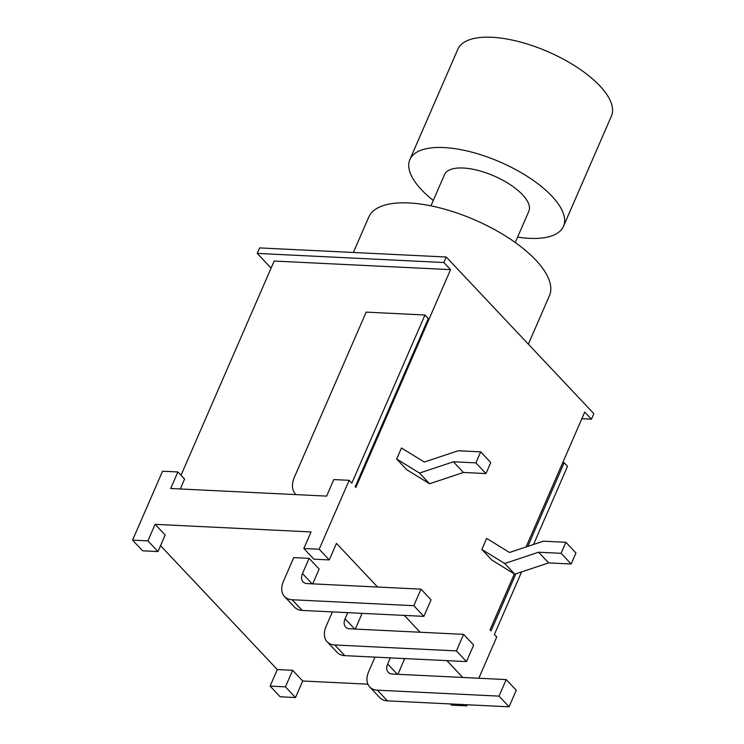 <?xml version="1.0" encoding="UTF-8"?>
<svg xmlns="http://www.w3.org/2000/svg" width="744" height="744" viewBox="0 0 744 744"><rect width="100%" height="100%" fill="white"/><g stroke="black" fill="none" stroke-linecap="round" stroke-linejoin="round"><path stroke-width="1.12" d="M181.015 475.286L274.173 261.042L450.557 269.644L355.865 487.441L355.195 486.725L428.312 318.562L424.964 315L366.169 312.127L294.354 477.285A23.287 15.54 136.7 0 0 295.526 494.146L295.973 494.611M319.185 549.239L329.248 559.916L313.912 559.172L303.85 548.486L319.185 549.239L349.159 480.317L351.838 483.163L424.964 315M296 494.611A23.287 15.54 136.7 0 1 295.526 494.146M478.811 678.24L496.75 636.976L494.407 634.483L521.609 571.913M515.871 573.819L491.049 630.921L490.045 629.852L514.355 573.922M450.557 269.644L443.852 262.53L446.251 257.015L593.842 413.664L591.452 419.179L584.738 412.064L526.082 546.961M462.768 677.459L446.912 660.626M420.165 632.242L404.317 615.409M377.571 587.025L336.446 543.38L329.248 559.916M481.861 549.444L486.65 538.424L509.519 552.476L543.399 541.186L565.896 542.292L561.106 553.313L538.6 552.215L504.72 563.506L481.861 549.444L491.924 560.13L514.783 574.191L504.72 563.506M396.654 459.011L401.453 447.99L424.312 462.043L458.192 450.762L480.698 451.859L475.9 462.88L453.403 461.782L419.514 473.072L396.654 459.011L406.717 469.697L429.576 483.758L419.514 473.072M132.581 540.135L142.643 550.811L157.979 551.564L147.917 540.879L132.581 540.135L162.545 471.212L177.881 471.956L170.692 488.501L326.625 496.109L333.814 479.564L349.159 480.317M465.642 704.68L466.786 705.889L467.279 704.763M160.546 545.65L277.298 669.563L292.643 670.316L302.706 680.993L367.899 684.173M157.979 551.564L165.168 535.02L155.105 524.334L311.038 531.951L303.85 548.486M355.307 629.08L361.751 614.246L360.859 613.289M397.901 674.297L404.355 659.463L403.462 658.505M312.703 583.863L319.148 569.03L309.086 558.344L293.75 557.6L283.455 581.278A21.055 14.052 136.7 0 0 284.515 596.511A21.055 14.052 136.7 0 0 292.159 599.748L413.813 605.69L421.002 589.146L307.188 583.594A11.43 7.626 136.7 0 1 303.05 581.836A11.43 7.626 136.7 0 1 302.473 573.568L309.086 558.344M533.541 544.478L567.523 466.311L564.166 462.749L562.734 462.684M527.803 546.384L564.166 462.749M177.881 471.956L184.596 479.08L180.29 488.966M565.896 542.292L575.968 552.969L571.169 563.999L548.663 562.901L514.783 574.191M480.698 451.859L490.761 462.536L485.962 473.565L463.466 472.468L429.576 483.758M466.786 705.889L451.45 705.145L450.306 703.936M285.445 686.851L270.109 686.108L280.172 696.784L295.507 697.537L285.445 686.851L292.643 670.316M270.109 686.108L277.298 669.563M295.507 697.537L302.706 680.993M147.917 540.879L155.105 524.334M463.605 634.362L456.407 650.907L334.763 644.964L344.825 655.65L466.479 661.583L473.668 645.039L463.605 634.362L349.792 628.81A11.43 7.626 136.7 0 1 345.653 627.053A11.43 7.626 136.7 0 1 345.067 618.785L347.736 612.656M344.825 655.65A21.055 14.052 136.7 0 1 337.181 652.414L327.118 641.728A21.055 14.052 136.7 0 1 326.058 626.495L332.401 611.903M334.763 644.964A21.055 14.052 136.7 0 1 327.118 641.728M506.208 679.579L499.01 696.124L377.366 690.181L387.429 700.867L509.073 706.8L516.271 690.255L506.208 679.579L392.395 674.027A11.43 7.626 136.7 0 1 388.247 672.269A11.43 7.626 136.7 0 1 387.671 664.001L390.34 657.873M387.429 700.867A21.055 14.052 136.7 0 1 379.784 697.63L369.722 686.945A21.055 14.052 136.7 0 1 368.661 671.702L375.004 657.119M377.366 690.181A21.055 14.052 136.7 0 1 369.722 686.945M292.159 599.748L302.222 610.433L423.875 616.367L431.064 599.822L421.002 589.146M302.222 610.433A21.055 14.052 136.7 0 1 294.587 607.197L284.515 596.511M443.852 262.53L257.238 253.416L271.095 268.128M581.845 418.714L591.452 419.179M446.251 257.015L259.637 247.91L257.238 253.416M538.6 552.215L548.663 562.901M561.106 553.313L571.169 563.999M453.403 461.782L463.466 472.468M475.9 462.88L485.962 473.565M456.407 650.907L466.479 661.583M499.01 696.124L509.073 706.8M413.813 605.69L423.875 616.367M353.363 252.476L368.764 217.071A98.524 39.655 23.5 0 1 474.923 219.982A98.524 39.655 23.5 0 1 549.453 295.638L528.361 344.156M515.257 242.516L528.845 211.277A45.979 18.507 -156.5 0 0 494.062 175.975A45.979 18.507 -156.5 0 0 444.512 174.617L430.934 205.856M433.278 200.452A83.746 33.712 23.5 0 1 409.879 159.551A83.746 33.712 23.5 0 1 500.117 162.034A83.746 33.712 23.5 0 1 563.478 226.334A83.746 33.712 23.5 0 1 529.449 238.34A83.746 33.712 23.5 0 1 517.61 237.113M409.879 159.551L457.83 49.281A83.746 33.712 23.5 0 1 548.068 51.755A83.746 33.712 23.5 0 1 611.419 116.064L563.478 226.334M345.067 618.785L354.739 629.052M387.671 664.001L397.343 674.269M302.473 573.568L312.145 583.835"/></g></svg>
